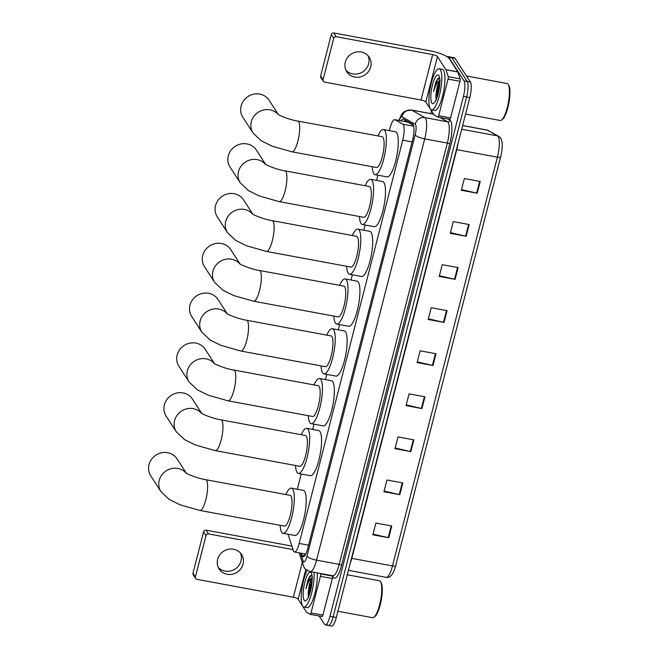 <?xml version="1.0" encoding="UTF-8"?>
<svg xmlns="http://www.w3.org/2000/svg" width="659" height="659" viewBox="0 0 659 659"><rect width="100%" height="100%" fill="white"/><g stroke="black" fill="none" stroke-linecap="round" stroke-linejoin="round"><path stroke-width="0.99" d="M288.107 534.235A12.521 3.18 -79.5 0 0 288.321 535.083L293.379 550.603A12.521 3.18 -79.5 0 0 293.749 551.426A12.521 3.18 -79.5 0 0 294.482 551.995A12.521 3.18 -79.5 0 0 299.194 543.428L402.731 140.186A12.521 3.18 -79.5 0 0 402.847 124.222L394.963 119.757A12.521 3.18 -79.5 0 0 394.692 119.658A12.521 3.18 -79.5 0 0 389.98 128.225L389.37 130.606M413.432 125.301L407.583 122.047L394.692 119.658M377.92 175.195L376.586 180.409M365.135 224.999L363.801 230.213M352.351 274.795L351.008 280.009M339.566 324.599L338.224 329.813M326.782 374.394L325.439 379.609M313.989 424.198L312.654 429.413M301.204 473.994L297.291 489.233M301.32 553.272L301.995 555.323A12.521 3.18 -79.5 0 0 302.366 556.155A12.521 3.18 -79.5 0 0 303.099 556.723A12.521 3.18 -79.5 0 0 307.811 548.156L412.55 140.202A12.521 3.18 -79.5 0 0 412.674 124.238L403.605 119.098A12.521 3.18 -79.5 0 0 403.341 118.999A12.521 3.18 -79.5 0 0 401.158 120.852M447.14 56.789A12.521 3.18 100.5 0 1 447.939 56.583A12.521 3.18 100.5 0 1 448.672 57.152L464.043 80.884A12.521 3.18 100.5 0 1 463.45 96.379L329.961 616.305A12.521 3.18 100.5 0 1 325.249 624.872A12.521 3.18 100.5 0 1 324.516 624.304L319.145 616.008M430.788 113.603L431.505 110.803M447.939 56.583L451.11 57.176A12.521 3.18 100.5 0 1 451.843 57.745L467.215 81.477A12.521 3.18 100.5 0 1 466.63 96.972L333.133 616.89A12.521 3.18 100.5 0 1 328.421 625.457A12.521 3.18 100.5 0 1 327.696 624.889M404.329 121.445A12.521 3.18 100.5 0 1 405.351 120.095M304.985 555.339L304.499 553.857M328.421 625.457L331.601 626.05A12.521 3.18 100.5 0 0 336.312 617.483L469.809 97.557A12.521 3.18 100.5 0 0 470.394 82.062L455.023 58.33A12.521 3.18 100.5 0 0 454.29 57.761L451.11 57.176A12.521 3.18 100.5 0 1 451.843 57.745L467.215 81.477A12.521 3.18 100.5 0 1 466.63 96.972L333.133 616.89A12.521 3.18 100.5 0 1 328.421 625.457L325.249 624.872M480.23 181.48L464.348 178.531L461.333 190.278L477.215 193.227L480.23 181.48M461.514 189.586L476.655 193.103A3.336 0.84 14.4 0 0 477.215 193.227M469.175 224.546L453.293 221.597L450.278 233.344L466.16 236.293L469.175 224.546M450.451 232.652L465.6 236.169A3.336 0.84 14.4 0 0 466.16 236.293M458.12 267.612L442.238 264.663L439.215 276.409L455.105 279.358L458.12 267.612M439.396 275.717L454.537 279.235A3.336 0.84 14.4 0 0 455.105 279.358M447.057 310.677L431.175 307.728L428.161 319.475L444.042 322.424L447.057 310.677M428.342 318.783L443.482 322.3A3.336 0.84 14.4 0 0 444.042 322.424M391.776 526.006L375.894 523.057L372.87 534.803L388.761 537.752L391.776 526.006M373.052 534.111L388.192 537.637A3.336 0.84 14.4 0 0 388.761 537.752M402.83 482.94L386.948 479.991L383.933 491.738L399.815 494.687L402.83 482.94M384.106 491.046L399.255 494.571A3.336 0.84 14.4 0 0 399.815 494.687M413.885 439.874L398.003 436.925L394.988 448.672L410.87 451.621L413.885 439.874M395.169 447.98L410.31 451.506A3.336 0.84 14.4 0 0 410.87 451.621M424.948 396.809L409.066 393.86L406.043 405.606L421.933 408.555L424.948 396.809M406.224 404.914L421.365 408.44A3.336 0.84 14.4 0 0 421.933 408.555M436.003 353.743L420.121 350.794L417.106 362.541L432.988 365.49L436.003 353.743M417.279 361.849L432.428 365.374A3.336 0.84 14.4 0 0 432.988 365.49M488.723 130.639A4.176 4.02 119.5 0 0 487.512 130.202A16.697 4.234 -79.5 0 0 487.158 130.07L498.781 136.339C501.4 137.706 502.529 141.454 502.15 147.583A13.691 3.476 100.5 0 1 500.642 156.99L395.697 565.727A13.691 3.476 100.5 0 1 395.021 568.083C392.756 575.027 389.815 578.116 386.182 577.342A16.697 4.234 -79.5 0 0 392.467 565.924A4.176 1.046 14.4 0 0 395.697 565.727M240.395 552.983A13.361 12.48 -32.9 0 1 240.996 560.933A13.361 12.48 -32.9 0 1 231.202 570.809A13.361 12.48 -32.9 0 1 218.228 567.341M217.635 559.392A13.361 12.48 147.1 0 0 219.126 569.014A13.361 12.48 147.1 0 0 232.273 574.22A13.361 12.48 147.1 0 0 243.047 564.104A13.361 12.48 147.1 0 0 241.556 554.483A13.361 12.48 147.1 0 0 228.409 549.285A13.361 12.48 147.1 0 0 217.635 559.392M332.342 575.678L332.474 576.081A2.084 0.527 100.5 0 1 332.317 578.528L320.406 576.32L311.007 612.928L322.918 615.135A2.084 0.527 100.5 0 1 322.127 616.56A2.084 0.527 100.5 0 1 322.086 616.544L310.265 614.353M332.317 578.528L322.918 615.135M195.624 578.503L193.202 574.763A2.084 1.952 -32.9 0 1 192.963 573.256L195.393 577.004A2.084 1.952 147.1 0 0 196.876 579.327L293.362 597.227A4.176 1.046 -165.6 0 1 298.14 599.212L306.6 612.277A2.084 0.527 -79.5 0 0 306.682 612.359L310.175 614.336A2.084 0.527 -79.5 0 0 310.216 614.353A2.084 0.527 -79.5 0 0 311.007 612.928M203.623 531.755A2.084 1.952 -32.9 0 1 206.11 530.165L208.532 533.914A2.084 1.952 147.1 0 0 206.045 535.503L203.623 531.755L192.963 573.256M291.904 546.089L206.11 530.165M206.045 535.503L195.393 577.004M208.532 533.914L293.049 549.598M320.406 576.32A2.084 0.527 -79.5 0 0 320.562 573.874L320.431 573.47M381.083 582.523A17.95 4.555 100.5 0 1 381.1 582.54A17.95 4.555 100.5 0 1 381.24 600.184A17.95 4.555 100.5 0 1 374.773 616.602L373.892 617.261A18.79 4.77 100.5 0 1 372.541 617.681L337.91 611.255M347.277 574.78L379.395 580.736A18.79 4.77 100.5 0 1 380.49 581.592A18.79 4.77 100.5 0 1 380.507 581.609A18.79 4.77 100.5 0 1 380.655 600.077A18.79 4.77 100.5 0 1 373.892 617.261M314.013 572.276A20.874 5.297 100.5 0 1 311.106 595.019A20.874 5.297 100.5 0 1 303.865 607.063A20.874 5.297 100.5 0 1 302.646 606.115A20.874 5.297 100.5 0 1 301.748 590.176A20.874 5.297 100.5 0 1 307.152 570.365M317.193 572.869A20.874 5.297 100.5 0 1 314.285 595.604A20.874 5.297 100.5 0 1 307.045 607.647L303.865 607.063M305.933 588.742L309.516 577.745L311.88 574.829L309.928 576.172L308.091 579.599L305.933 588.742C307.753 582.531 309.969 578.759 312.597 577.416M312.185 579.253L308.552 590.25A10.437 2.652 100.5 0 1 312.177 577.877M308.552 590.25C308.074 593.718 308.107 596.09 308.643 597.375M304.153 600.242A14.613 3.707 100.5 0 1 304.837 582.169A14.613 3.707 100.5 0 1 311.188 572.836A14.613 3.707 100.5 0 1 311.205 572.852A14.613 3.707 100.5 0 1 311.32 587.21A14.613 3.707 100.5 0 1 306.056 600.58A14.613 3.707 100.5 0 1 304.153 600.242M312.152 580.126L309.269 590.176L308.725 596.354M309.969 576.123L308.091 579.599M312.061 581.666L309.763 590.266L309.244 595.028M186.349 473.236L177.057 458.886A15.659 14.63 147.1 0 0 161.653 452.791A15.659 14.63 147.1 0 0 149.025 464.636A15.659 14.63 147.1 0 0 150.779 475.913L160.969 491.655A15.659 14.63 -32.9 0 1 159.223 480.378A15.659 14.63 -32.9 0 1 170.829 468.771A15.659 14.63 -32.9 0 1 186.069 473.055M205.649 479.661A15.659 3.97 -79.5 0 1 206.564 480.37A15.659 3.97 -79.5 0 1 205.822 499.736A15.659 3.97 -79.5 0 1 199.932 510.445L284.35 526.113A15.659 3.97 -79.5 0 0 290.71 513.443A15.659 3.97 -79.5 0 0 290.973 496.038A15.659 3.97 -79.5 0 0 290.059 495.321L205.649 479.661C196.81 478.385 185.204 473.113 185.747 472.841M285.874 494.547A22.966 5.824 100.5 0 1 291.393 488.138A22.966 5.824 100.5 0 1 292.736 489.184A22.966 5.824 100.5 0 1 292.341 514.72A22.966 5.824 100.5 0 1 283.016 533.296A22.966 5.824 100.5 0 1 281.673 532.25A22.966 5.824 100.5 0 1 280.157 525.33M291.393 488.138L303.305 490.345A22.966 5.824 100.5 0 1 304.647 491.392A22.966 5.824 100.5 0 1 304.252 516.928A22.966 5.824 100.5 0 1 294.927 535.503L283.016 533.296M201.712 413.415L192.42 399.066A15.659 14.63 147.1 0 0 177.007 392.97A15.659 14.63 147.1 0 0 164.388 404.815A15.659 14.63 147.1 0 0 166.134 416.093L176.332 431.826A15.659 14.63 -32.9 0 1 174.586 420.557A15.659 14.63 -32.9 0 1 186.192 408.951A15.659 14.63 -32.9 0 1 201.423 413.234M221.004 419.841A15.659 3.97 -79.5 0 1 221.918 420.549A15.659 3.97 -79.5 0 1 221.185 439.915A15.659 3.97 -79.5 0 1 215.295 450.624L299.713 466.284A15.659 3.97 -79.5 0 0 306.064 453.623A15.659 3.97 -79.5 0 0 306.336 436.209A15.659 3.97 -79.5 0 0 305.422 435.5L221.004 419.841C212.173 418.564 200.567 413.292 201.11 413.012M301.229 434.726A22.966 5.824 100.5 0 1 306.756 428.317A22.966 5.824 100.5 0 1 308.091 429.363A22.966 5.824 100.5 0 1 307.695 454.891A22.966 5.824 100.5 0 1 298.379 473.467A22.966 5.824 100.5 0 1 297.036 472.429A22.966 5.824 100.5 0 1 295.52 465.509M306.756 428.317L318.668 430.525A22.966 5.824 100.5 0 1 320.002 431.571A22.966 5.824 100.5 0 1 319.615 457.107A22.966 5.824 100.5 0 1 310.29 475.683L298.379 473.467M214.496 363.611L205.204 349.27A15.659 14.63 147.1 0 0 189.8 343.166A15.659 14.63 147.1 0 0 177.172 355.02A15.659 14.63 147.1 0 0 178.927 366.289L189.117 382.031A15.659 14.63 -32.9 0 1 187.37 370.753A15.659 14.63 -32.9 0 1 198.977 359.147A15.659 14.63 -32.9 0 1 214.216 363.438M233.788 370.037A15.659 3.97 -79.5 0 1 234.703 370.753A15.659 3.97 -79.5 0 1 233.97 390.12A15.659 3.97 -79.5 0 1 228.08 400.829L312.498 416.488A15.659 3.97 -79.5 0 0 318.849 403.819A15.659 3.97 -79.5 0 0 319.121 386.413A15.659 3.97 -79.5 0 0 318.206 385.696L233.788 370.037C224.958 368.76 213.351 363.496 213.895 363.216M314.013 384.922A22.966 5.824 100.5 0 1 319.541 378.513A22.966 5.824 100.5 0 1 320.884 379.559A22.966 5.824 100.5 0 1 320.488 405.096A22.966 5.824 100.5 0 1 311.163 423.671A22.966 5.824 100.5 0 1 309.821 422.625A22.966 5.824 100.5 0 1 308.305 415.705M319.541 378.513L331.452 380.729A22.966 5.824 100.5 0 1 332.795 381.767A22.966 5.824 100.5 0 1 332.4 407.303A22.966 5.824 100.5 0 1 323.075 425.879L311.163 423.671M227.281 313.816L217.989 299.466A15.659 14.63 147.1 0 0 202.585 293.37A15.659 14.63 147.1 0 0 189.957 305.216A15.659 14.63 147.1 0 0 191.711 316.493L201.901 332.227A15.659 14.63 -32.9 0 1 200.155 320.958A15.659 14.63 -32.9 0 1 211.761 309.351A15.659 14.63 -32.9 0 1 227.001 313.635M246.581 320.241A15.659 3.97 -79.5 0 1 247.496 320.949A15.659 3.97 -79.5 0 1 246.754 340.316A15.659 3.97 -79.5 0 1 240.864 351.025L325.282 366.684A15.659 3.97 -79.5 0 0 331.642 354.023A15.659 3.97 -79.5 0 0 331.905 336.609A15.659 3.97 -79.5 0 0 330.991 335.901L246.581 320.241C237.742 318.964 226.136 313.692 226.68 313.412M326.806 335.118A22.966 5.824 100.5 0 1 332.325 328.717A22.966 5.824 100.5 0 1 333.668 329.764A22.966 5.824 100.5 0 1 333.273 355.292A22.966 5.824 100.5 0 1 323.948 373.867A22.966 5.824 100.5 0 1 322.613 372.829A22.966 5.824 100.5 0 1 321.09 365.91M332.325 328.717L344.237 330.925A22.966 5.824 100.5 0 1 345.58 331.971A22.966 5.824 100.5 0 1 345.184 357.507A22.966 5.824 100.5 0 1 335.859 376.083L323.948 373.867M240.074 264.012L230.782 249.67A15.659 14.63 147.1 0 0 215.369 243.566A15.659 14.63 147.1 0 0 202.75 255.42A15.659 14.63 147.1 0 0 204.496 266.689L214.694 282.431A15.659 14.63 -32.9 0 1 212.939 271.154A15.659 14.63 -32.9 0 1 224.546 259.547A15.659 14.63 -32.9 0 1 239.785 263.839M259.366 270.437A15.659 3.97 -79.5 0 1 260.28 271.154A15.659 3.97 -79.5 0 1 259.547 290.52A15.659 3.97 -79.5 0 1 253.657 301.229L338.067 316.888A15.659 3.97 -79.5 0 0 344.426 304.219A15.659 3.97 -79.5 0 0 344.698 286.813A15.659 3.97 -79.5 0 0 343.784 286.097L259.366 270.437C250.527 269.16 238.929 263.897 239.464 263.616M339.591 285.322A22.966 5.824 100.5 0 1 345.11 278.914A22.966 5.824 100.5 0 1 346.453 279.96A22.966 5.824 100.5 0 1 346.057 305.496A22.966 5.824 100.5 0 1 336.733 324.071A22.966 5.824 100.5 0 1 335.398 323.025A22.966 5.824 100.5 0 1 333.874 316.106M345.11 278.914L357.021 281.129A22.966 5.824 100.5 0 1 358.364 282.167A22.966 5.824 100.5 0 1 357.969 307.704A22.966 5.824 100.5 0 1 348.652 326.279L336.733 324.071M252.858 214.216L243.566 199.866A15.659 14.63 147.1 0 0 228.154 193.771A15.659 14.63 147.1 0 0 215.534 205.616A15.659 14.63 147.1 0 0 217.281 216.893L227.479 232.627A15.659 14.63 -32.9 0 1 225.724 221.358A15.659 14.63 -32.9 0 1 237.331 209.751A15.659 14.63 -32.9 0 1 252.57 214.035M272.151 220.641A15.659 3.97 -79.5 0 1 273.065 221.35A15.659 3.97 -79.5 0 1 272.332 240.716A15.659 3.97 -79.5 0 1 266.442 251.425L350.852 267.084A15.659 3.97 -79.5 0 0 357.211 254.423A15.659 3.97 -79.5 0 0 357.483 237.009A15.659 3.97 -79.5 0 0 356.568 236.301L272.151 220.641C263.32 219.365 251.713 214.093 252.257 213.813M352.376 235.518A22.966 5.824 100.5 0 1 357.903 229.118A22.966 5.824 100.5 0 1 359.237 230.164A22.966 5.824 100.5 0 1 358.842 255.692A22.966 5.824 100.5 0 1 349.525 274.268A22.966 5.824 100.5 0 1 348.183 273.23A22.966 5.824 100.5 0 1 346.667 266.31M357.903 229.118L369.814 231.325A22.966 5.824 100.5 0 1 371.149 232.372A22.966 5.824 100.5 0 1 370.753 257.9A22.966 5.824 100.5 0 1 361.437 276.483L349.525 274.268M265.643 164.412L256.351 150.071A15.659 14.63 147.1 0 0 240.947 143.967A15.659 14.63 147.1 0 0 228.319 155.812A15.659 14.63 147.1 0 0 230.073 167.089L240.263 182.831A15.659 14.63 -32.9 0 1 238.517 171.554A15.659 14.63 -32.9 0 1 250.123 159.948A15.659 14.63 -32.9 0 1 265.363 164.231M284.935 170.838A15.659 3.97 -79.5 0 1 285.849 171.554A15.659 3.97 -79.5 0 1 285.116 190.912A15.659 3.97 -79.5 0 1 279.227 201.629L363.644 217.289A15.659 3.97 -79.5 0 0 369.996 204.619A15.659 3.97 -79.5 0 0 370.267 187.214A15.659 3.97 -79.5 0 0 369.353 186.497L284.935 170.838C276.105 169.561 264.498 164.289 265.042 164.017M365.16 185.723A22.966 5.824 100.5 0 1 370.688 179.314A22.966 5.824 100.5 0 1 372.03 180.36A22.966 5.824 100.5 0 1 371.635 205.896A22.966 5.824 100.5 0 1 362.31 224.472A22.966 5.824 100.5 0 1 360.967 223.426A22.966 5.824 100.5 0 1 359.452 216.506M370.688 179.314L382.599 181.522A22.966 5.824 100.5 0 1 383.942 182.568A22.966 5.824 100.5 0 1 383.546 208.104A22.966 5.824 100.5 0 1 374.221 226.68L362.31 224.472M278.428 114.617L269.136 100.267A15.659 14.63 147.1 0 0 253.731 94.171A15.659 14.63 147.1 0 0 241.103 106.017A15.659 14.63 147.1 0 0 242.858 117.294L253.048 133.027A15.659 14.63 -32.9 0 1 251.301 121.758A15.659 14.63 -32.9 0 1 262.908 110.152A15.659 14.63 -32.9 0 1 278.147 114.435M297.728 121.042A15.659 3.97 -79.5 0 1 298.642 121.75A15.659 3.97 -79.5 0 1 297.901 141.117A15.659 3.97 -79.5 0 1 292.011 151.825L376.429 167.485A15.659 3.97 -79.5 0 0 382.788 154.824A15.659 3.97 -79.5 0 0 383.052 137.41A15.659 3.97 -79.5 0 0 382.138 136.701L297.728 121.042C288.889 119.765 277.282 114.493 277.826 114.213M377.953 135.919A22.966 5.824 100.5 0 1 383.472 129.518A22.966 5.824 100.5 0 1 384.815 130.556A22.966 5.824 100.5 0 1 384.419 156.092A22.966 5.824 100.5 0 1 375.095 174.668A22.966 5.824 100.5 0 1 373.752 173.63A22.966 5.824 100.5 0 1 372.236 166.711M383.472 129.518L395.384 131.726A22.966 5.824 100.5 0 1 396.726 132.772A22.966 5.824 100.5 0 1 396.331 158.3A22.966 5.824 100.5 0 1 387.006 176.884L375.095 174.668M368.06 55.768A13.361 12.48 -32.9 0 1 368.661 63.717A13.361 12.48 -32.9 0 1 358.867 73.594A13.361 12.48 -32.9 0 1 345.893 70.126M345.3 62.177A13.361 12.48 147.1 0 0 346.791 71.798A13.361 12.48 147.1 0 0 359.938 76.996A13.361 12.48 147.1 0 0 370.712 66.889A13.361 12.48 147.1 0 0 369.221 57.267A13.361 12.48 147.1 0 0 356.074 52.061A13.361 12.48 147.1 0 0 345.3 62.177M448.062 79.096A2.084 0.527 -79.5 0 0 448.227 76.658L445.986 69.78A2.084 0.527 -79.5 0 0 445.929 69.648L457.84 71.856A2.084 0.527 100.5 0 1 457.898 71.996L460.139 78.866A2.084 0.527 100.5 0 1 459.982 81.312L448.062 79.096L438.663 115.704L450.583 117.92A2.084 0.527 100.5 0 1 449.792 119.345A2.084 0.527 100.5 0 1 449.751 119.328L437.93 117.137M459.982 81.312L450.583 117.92M457.84 71.856L449.38 58.791A16.697 4.185 14.4 0 0 430.261 50.85L333.775 32.95L336.197 36.698L432.683 54.598A4.176 1.046 -165.6 0 1 437.469 56.583L445.929 69.648M323.289 81.288L320.859 77.54A2.084 1.952 -32.9 0 1 320.628 76.04L323.058 79.788A2.084 1.952 147.1 0 0 324.541 82.111L421.027 100.011A4.176 1.046 -165.6 0 1 425.805 101.997L434.265 115.061A2.084 0.527 -79.5 0 0 434.339 115.136L437.84 117.121A2.084 0.527 -79.5 0 0 437.881 117.137A2.084 0.527 -79.5 0 0 438.663 115.704M336.197 36.698A2.084 1.952 147.1 0 0 333.709 38.288L331.288 34.54L320.628 76.04M331.288 34.54A2.084 1.952 -32.9 0 1 333.775 32.95M333.709 38.288L323.058 79.788M508.748 85.299A17.95 4.555 100.5 0 1 508.756 85.324A17.95 4.555 100.5 0 1 508.905 102.969A17.95 4.555 100.5 0 1 502.438 119.386L501.557 120.045A18.79 4.77 100.5 0 1 500.206 120.465L465.575 114.04M466.457 75.983L507.059 83.52A18.79 4.77 100.5 0 1 508.155 84.368A18.79 4.77 100.5 0 1 508.171 84.393A18.79 4.77 100.5 0 1 508.32 102.862A18.79 4.77 100.5 0 1 501.557 120.045M440.36 69.747A20.874 5.297 100.5 0 1 440.006 92.96A20.874 5.297 100.5 0 1 431.53 109.847A20.874 5.297 100.5 0 1 430.311 108.892A20.874 5.297 100.5 0 1 430.673 85.678A20.874 5.297 100.5 0 1 439.141 68.791A20.874 5.297 100.5 0 1 440.36 69.747M439.141 68.791L442.321 69.384A20.874 5.297 100.5 0 1 443.54 70.332A20.874 5.297 100.5 0 1 443.178 93.545A20.874 5.297 100.5 0 1 434.701 110.432L431.53 109.847M433.597 91.527L437.181 80.53L439.545 77.614L437.592 78.956L435.756 82.383L433.597 91.527C435.418 85.316 437.634 81.535 440.261 80.2M439.85 82.029L436.217 93.034A10.437 2.652 100.5 0 1 439.841 80.662M436.217 93.034C435.739 96.494 435.772 98.866 436.307 100.16M431.818 103.018A14.613 3.707 100.5 0 1 432.502 84.945A14.613 3.707 100.5 0 1 438.853 75.62A14.613 3.707 100.5 0 1 438.861 75.628A14.613 3.707 100.5 0 1 438.985 89.995A14.613 3.707 100.5 0 1 433.721 103.364A14.613 3.707 100.5 0 1 431.818 103.018M439.817 82.902L436.933 92.96L436.39 99.138M437.634 78.907L435.756 82.383M439.726 84.451L437.428 93.051L436.909 97.812M406.554 120.77A12.521 12.068 119.5 0 0 405.895 121.734M308.577 545.174L299.194 543.428M407.863 122.146L394.963 119.757M413.704 126.24L402.847 124.222M412.114 141.932L402.731 140.186M300.562 553.123L303.115 560.966A8.353 2.117 -79.5 0 0 303.362 561.517A8.353 2.117 -79.5 0 0 306.987 556.188L415.154 134.922A8.353 2.117 -79.5 0 0 415.549 124.592A8.353 2.117 -79.5 0 0 415.236 124.279L402.015 116.791A8.353 2.117 -79.5 0 0 399.272 120.506M433.671 114.139L411.307 109.987A16.697 4.234 100.5 0 1 411.661 110.119L424.874 117.607A16.697 4.234 100.5 0 1 425.5 118.233A16.697 4.234 100.5 0 1 424.709 138.892L316.551 560.158A16.697 4.234 100.5 0 1 310.265 571.584L332.902 575.777A16.697 4.234 -79.5 0 0 339.179 564.359L447.346 143.094A16.697 4.234 -79.5 0 0 448.128 122.434A16.697 4.234 -79.5 0 0 447.51 121.808L439.932 117.516M447.898 118.991L449.916 120.136A18.79 4.77 100.5 0 1 449.735 144.082L341.576 565.348A2.084 0.519 14.4 0 0 339.179 564.359L316.551 560.158A8.353 2.092 -165.6 0 1 306.987 556.188M449.916 120.136A2.084 2.01 -60.5 0 1 447.51 121.808L424.874 117.607A8.353 8.048 119.5 0 0 415.236 124.279M341.576 565.348A18.79 4.77 100.5 0 1 333.405 577.35A18.79 4.77 100.5 0 1 332.844 576.106L332.729 575.752M329.961 616.305L336.312 617.483M463.45 96.379L469.809 97.557M464.043 80.884L470.394 82.062M448.672 57.152L455.023 58.33M415.154 134.922A8.353 2.092 -165.6 0 0 424.709 138.892L447.346 143.094A2.084 0.519 14.4 0 1 449.735 144.082M402.015 116.791A8.353 8.048 119.5 0 1 411.661 110.119L433.713 114.213M303.115 560.966A8.353 7.323 162 0 0 303.115 565.027L299.153 552.868M304.631 555.817L301.995 555.323M456.448 149.585A4.176 1.046 -165.6 0 1 456.753 149.642L351.807 558.379A16.697 4.234 100.5 0 1 350.094 563.799M458.005 143.514A16.697 4.234 100.5 0 1 456.753 149.642L497.413 157.188A16.697 4.234 -79.5 0 0 497.57 135.894L487.512 130.202L462.61 125.581M498.781 136.339A4.176 4.02 119.5 0 0 497.57 135.894L461.671 129.238M500.642 156.99A4.176 1.046 -165.6 0 1 497.413 157.188L392.467 565.924L351.807 558.379A4.176 1.046 -165.6 0 0 351.502 558.321M435.434 353.636L432.428 365.374M424.38 396.702L421.365 408.44M413.325 439.767L410.31 451.506M402.262 482.833L399.255 494.571M391.207 525.898L388.192 537.637M446.497 310.57L443.482 322.3M457.552 267.505L454.537 279.235M468.607 224.439L465.6 236.169M479.67 181.373L476.655 193.103M302.283 562.481L293.362 597.227M305.809 569.335L298.14 599.212M320.562 573.874L332.474 576.081M432.683 54.598L421.027 100.011M437.469 56.583L425.805 101.997M457.898 71.996L445.986 69.78M448.227 76.658L460.139 78.866M405.895 120.399L405.013 121.569M305.71 554.079L294.482 551.995M303.115 565.027L304.293 567.531C304.038 568.338 306.031 569.681 310.265 571.584M411.307 109.987L404.832 111.256L402.838 112.903L401.257 114.987L398.942 120.44M487.158 130.07L462.626 125.515M386.182 577.342L348.413 570.34M310.216 614.353L322.127 616.56M381.1 582.54L380.507 581.609M199.932 510.445L180.129 504.843L169.264 499.481L160.969 491.655M215.295 450.624L195.484 445.023L184.619 439.66L176.332 431.826M228.08 400.829L208.269 395.219L197.412 389.856L189.117 382.031M240.864 351.025L221.062 345.423L210.196 340.06L201.901 332.227M253.657 301.229L233.846 295.619L222.981 290.257L214.694 282.431M266.442 251.425L246.631 245.823L235.765 240.461L227.479 232.627M279.227 201.629L259.415 196.02L248.558 190.657L240.263 182.831M292.011 151.825L272.208 146.216L261.343 140.861L253.048 133.027M437.881 117.137L449.792 119.345M508.756 85.324L508.171 84.393"/></g></svg>
